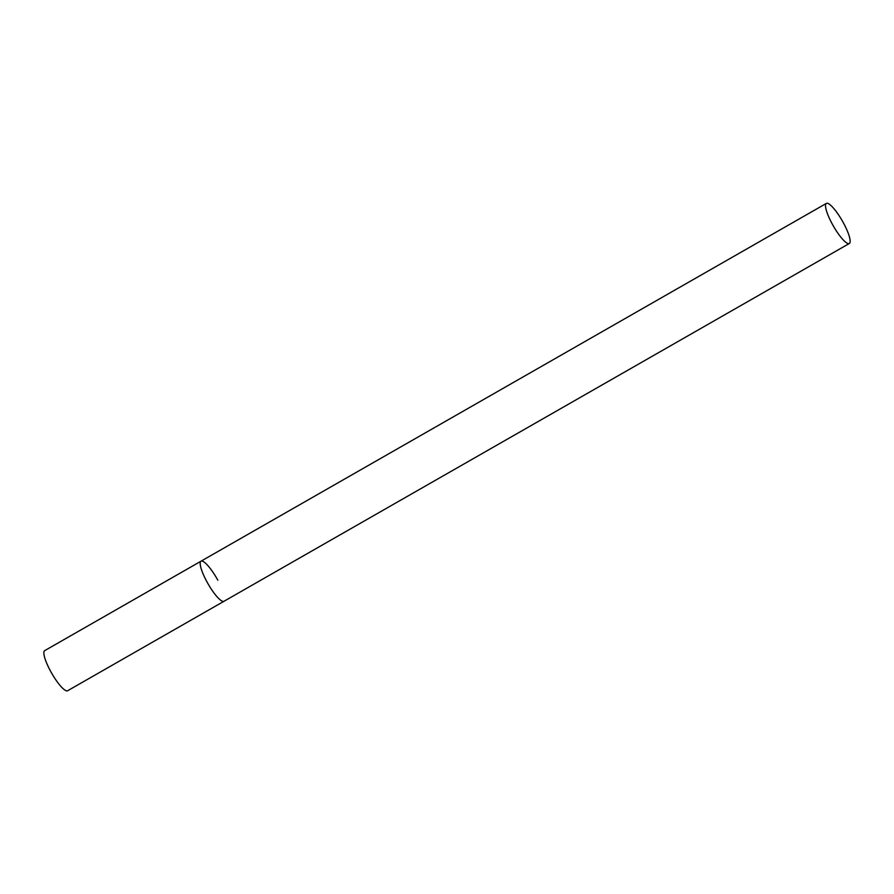 <?xml version="1.0" encoding="UTF-8"?>
<svg xmlns="http://www.w3.org/2000/svg" width="894" height="894" viewBox="0 0 894 894"><rect width="100%" height="100%" fill="white"/><g stroke="black" fill="none" stroke-linecap="round" stroke-linejoin="round"><path stroke-width="1.34" d="M849.3 243.503A23.099 5.152 60.2 0 0 842.74 221.656A23.099 5.152 60.2 0 0 826.738 203.273A23.099 5.152 60.2 0 0 826.358 203.407A23.099 5.152 60.2 0 0 832.929 225.243A23.099 5.152 60.2 0 0 848.931 243.637A23.099 5.152 60.2 0 0 849.3 243.503L67.642 690.727A23.099 5.152 -119.8 0 1 50.835 671.707A23.099 5.152 -119.8 0 1 44.7 650.631L201.027 561.186A23.099 5.152 60.2 0 0 207.598 583.033A23.099 5.152 60.2 0 0 223.601 601.416A23.099 5.152 60.2 0 0 223.969 601.282A23.099 5.152 -119.8 0 1 207.173 582.262A23.099 5.152 -119.8 0 1 201.027 561.186A23.099 5.152 -119.8 0 1 217.834 580.217M201.027 561.186L826.358 203.407"/></g></svg>
